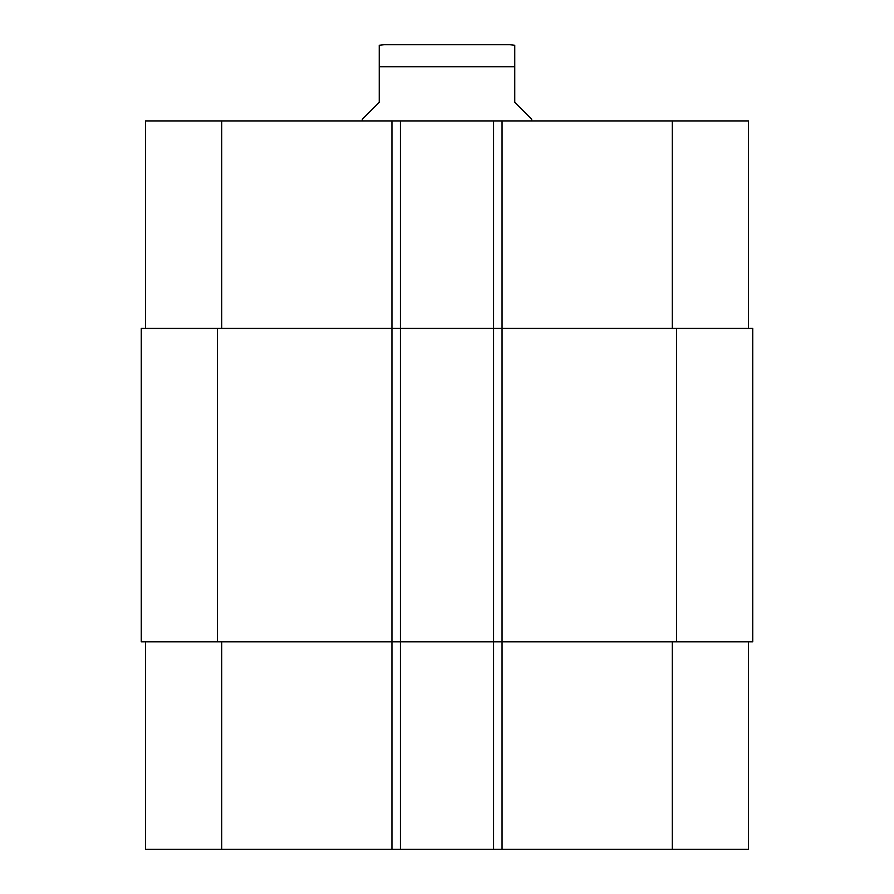 <?xml version="1.0" encoding="UTF-8"?>
<svg xmlns="http://www.w3.org/2000/svg" width="894" height="894" viewBox="0 0 894 894"><rect width="100%" height="100%" fill="white"/><g stroke="black" fill="none" stroke-linecap="round" stroke-linejoin="round"><path stroke-width="1.34" d="M491.465 44.7L402.535 44.7M531.695 120.925L531.695 119.226L514.754 102.296L514.754 45.292L514.754 66.726L514.754 45.292L514.754 66.726L379.246 66.726L379.246 102.296L362.305 119.226L362.305 120.925M379.246 66.726L379.246 45.292L379.246 66.726M379.246 45.292L384.331 44.7L509.669 44.7L514.754 45.292M145.487 641.803L145.487 849.3L748.513 849.3L748.513 641.803M145.487 328.422L145.487 120.925L748.513 120.925L748.513 328.422M400.423 849.3L400.423 328.422L141.252 328.422L141.252 641.803L752.748 641.803L752.748 328.422L400.423 328.422L400.423 120.925M493.577 849.3L493.577 120.925M221.712 328.422L221.712 120.925M391.952 849.3L391.952 120.925M502.048 849.3L502.048 120.925M672.288 328.422L672.288 120.925M221.712 641.803L221.712 849.3M672.288 641.803L672.288 849.3M676.523 641.803L676.523 328.422M217.477 641.803L217.477 328.422"/></g></svg>
